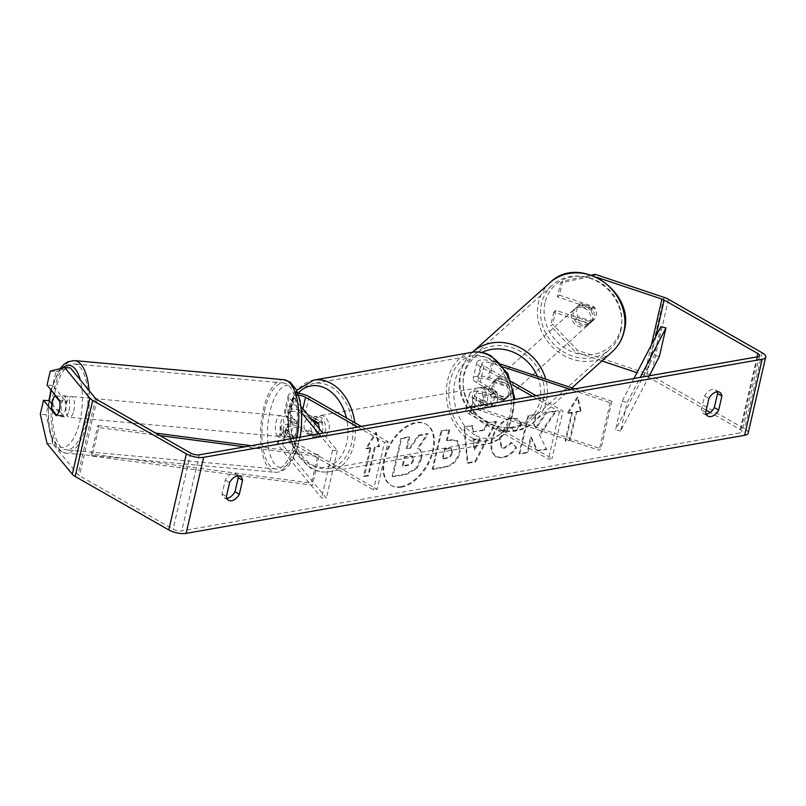 <?xml version="1.0" encoding="UTF-8"?>
<svg xmlns="http://www.w3.org/2000/svg" width="806" height="806" viewBox="0 0 806 806"><rect width="100%" height="100%" fill="white"/><g stroke="black" fill="none" stroke-linecap="round" stroke-linejoin="round"><path stroke-width="0.6" stroke-dasharray="4.03 3.02" d="M502.783 400.622A10.448 9.42 -129.9 0 0 505.473 399.101A10.448 9.42 -129.9 0 0 508.385 394.295A10.448 9.42 -129.9 0 0 506.299 385.409L487.751 379.203A7.314 2.609 13 0 0 478.2 379.586A7.314 2.609 13 0 0 480.285 382.115L496.234 391.212A10.448 7.466 80 0 1 492.718 406.425L476.779 397.328A7.314 2.609 -167 0 1 474.694 394.799A7.314 2.609 -167 0 1 484.235 394.416L502.783 400.622L504.516 399.172A10.448 9.42 -129.9 0 0 507.206 397.65A10.448 9.42 -129.9 0 0 510.107 392.854A10.448 9.42 -129.9 0 0 508.022 383.958L489.484 377.752A12.533 4.473 13 0 0 473.112 378.407A12.533 4.473 13 0 0 476.689 382.749L492.627 391.847A10.448 7.466 80 0 1 489.121 407.06L473.182 397.963A12.533 4.473 -167 0 1 469.606 393.62A12.533 4.473 -167 0 1 485.968 392.965L504.516 399.172M482.24 409.136A12.533 4.473 13 0 0 465.868 409.791A12.533 4.473 13 0 0 469.445 414.123L548.423 459.208L552.019 458.574L473.041 413.488A7.314 2.609 13 0 1 470.956 410.959A7.314 2.609 13 0 1 480.507 410.576L599.201 450.292L600.933 448.841L482.24 409.136L485.968 392.965M501.362 364.312L493.212 361.592A12.533 4.473 13 0 0 476.85 362.247A12.533 4.473 13 0 0 480.426 366.579L512.525 384.905M503.639 367.103L491.479 363.043A7.314 2.609 13 0 0 481.938 363.415A7.314 2.609 13 0 0 484.023 365.944L511.427 381.591M574.809 388.885L611.905 401.297L610.172 402.748L570.829 389.59M536.111 395.686L563.001 411.03L552.019 458.574M532.514 396.32L559.394 411.665L563.001 411.03M559.394 411.665L548.423 459.208M611.905 401.297L600.933 448.841M610.172 402.748L599.201 450.292M492.718 406.425L489.121 407.06M496.234 391.212L492.627 391.847M506.299 385.409L508.022 383.958M573.318 312.355A10.448 9.309 -131.9 0 0 578.224 323.72A10.448 9.309 -131.9 0 0 589.901 323.347A10.448 9.309 -131.9 0 0 592.531 318.783A10.448 9.309 -131.9 0 0 587.634 307.429A10.448 9.309 -131.9 0 0 575.947 307.801A10.448 9.309 -131.9 0 0 573.318 312.355M591.846 321.302A10.448 9.309 -131.9 0 0 593.428 320.184A10.448 9.309 -131.9 0 0 596.057 315.63A10.448 9.309 -131.9 0 0 594.778 308.114L581.055 303.519A10.448 9.309 -131.9 0 0 579.474 304.638A10.448 9.309 -131.9 0 0 576.844 309.202A10.448 9.309 -131.9 0 0 578.124 316.718L591.846 321.302L589.377 323.518A10.448 9.309 -131.9 0 1 575.655 318.924L578.124 316.718M489.161 387.867A10.448 9.309 -131.9 0 0 490.441 395.383L492.557 393.489A10.448 9.309 -131.9 0 0 506.279 398.083L504.163 399.978A10.448 9.309 -131.9 0 0 505.745 398.859A10.448 9.309 -131.9 0 0 508.385 394.295A10.448 9.309 -131.9 0 0 507.105 386.779L509.211 384.885A10.448 9.309 -131.9 0 0 495.489 380.301L493.383 382.195A10.448 9.309 -131.9 0 0 491.801 383.313A10.448 9.309 -131.9 0 0 489.161 387.867M492.335 385.026A10.448 9.309 -131.9 0 0 497.242 396.391A10.448 9.309 -131.9 0 0 508.918 396.018A10.448 9.309 -131.9 0 0 511.548 391.454A10.448 9.309 -131.9 0 0 506.642 380.089A10.448 9.309 -131.9 0 0 494.965 380.462A10.448 9.309 -131.9 0 0 492.335 385.026M504.163 399.978L490.441 395.383M493.383 382.195L507.105 386.779M581.055 303.519L578.587 305.736A10.448 9.309 -131.9 0 1 592.309 310.32L594.778 308.114M592.309 310.32L578.587 305.736M575.655 318.924L589.377 323.518M492.557 393.489L506.279 398.083M509.211 384.885L495.489 380.301M494.098 383.444A10.448 9.309 -131.9 0 0 499.005 394.809A10.448 9.309 -131.9 0 0 510.682 394.436A10.448 9.309 -131.9 0 0 513.311 389.872A10.448 9.309 -131.9 0 0 508.405 378.518A10.448 9.309 -131.9 0 0 496.728 378.891A10.448 9.309 -131.9 0 0 494.098 383.444M571.555 313.937A10.448 9.309 -131.9 0 0 576.461 325.302A10.448 9.309 -131.9 0 0 588.138 324.929A10.448 9.309 -131.9 0 0 590.778 320.365A10.448 9.309 -131.9 0 0 585.871 309.01A10.448 9.309 -131.9 0 0 574.194 309.373A10.448 9.309 -131.9 0 0 571.555 313.937M620.852 330.43A43.141 38.466 -131.9 0 0 600.591 283.5A43.141 38.466 -131.9 0 0 552.352 285.042A43.141 38.466 -131.9 0 0 541.481 303.872A43.141 38.466 -131.9 0 0 561.742 350.801A43.141 38.466 -131.9 0 0 609.981 349.26A43.141 38.466 -131.9 0 0 620.852 330.43M543.385 399.937A43.141 38.466 -131.9 0 0 523.124 353.018A43.141 38.466 -131.9 0 0 474.895 354.549A43.141 38.466 -131.9 0 0 464.024 373.39A43.141 38.466 -131.9 0 0 484.285 420.309A43.141 38.466 -131.9 0 0 532.514 418.767A43.141 38.466 -131.9 0 0 543.385 399.937M400.925 486.683A35.232 21.198 -60.3 0 1 390.87 485.212A35.232 21.198 -60.3 0 1 386.406 451.4A35.232 21.198 -60.3 0 1 415.735 422.546A35.232 21.198 -60.3 0 1 425.8 424.016A35.232 21.198 -60.3 0 1 430.263 457.818A35.232 21.198 -60.3 0 1 400.925 486.683M401.65 487.096A35.232 21.198 -60.3 0 1 391.595 485.625A35.232 21.198 -60.3 0 1 387.132 451.813A35.232 21.198 -60.3 0 1 416.46 422.959A35.232 21.198 -60.3 0 1 426.525 424.43A35.232 21.198 -60.3 0 1 430.988 458.241A35.232 21.198 -60.3 0 1 401.65 487.096M50.254 371.143L56.007 371.506L52.783 385.47L65.477 400.884L59.725 400.522M65.477 400.884A10.448 4.111 93.6 0 1 65.125 410.204A10.448 4.111 93.6 0 1 61.961 416.098L51.906 403.877M539.295 434.464L546.418 448.902L536.957 450.564L530.61 436.872L527.043 452.307L519.064 453.707L527.849 415.674L535.829 414.274L533.562 424.107L535.486 427.885L545.984 412.491L555.566 410.808L539.295 434.464L546.418 448.902M483.721 429.9L472.558 431.855L472.094 425.467L463.853 426.908L467.248 462.835L474.895 461.495L495.861 421.286L487.358 422.787L483.721 429.9L484.436 430.313L472.558 431.855M237.72 475.973A10.448 6.287 119.7 0 0 235.967 473.978A10.448 6.287 119.7 0 0 225.267 480.044L222.043 494.038A10.448 6.287 119.7 0 0 224.3 497.826A10.448 6.287 119.7 0 0 226.899 498.32M47.07 443.592L52.823 443.955L78.051 474.603A6.267 2.237 13 0 0 79.482 475.721L173.099 529.169A6.267 2.237 13 0 0 181.773 530.892L740.271 432.822A6.267 2.237 13 0 0 742.034 431.744A6.267 2.237 13 0 0 740.24 429.578L710.197 412.43M706.237 414.153A10.448 6.287 -60.3 0 1 703.628 413.659A10.448 6.287 -60.3 0 1 701.371 409.871L704.605 395.877A10.448 6.287 -60.3 0 1 715.305 389.812A10.448 6.287 -60.3 0 1 717.048 391.797M580.33 410.728L577.277 397.046L567.374 413.004L571.696 412.239L565.107 440.771L569.429 440.005L576.018 411.483L581.055 411.141L578.003 397.459L577.277 397.046M370.176 447.632L365.853 448.388L375.757 432.429L378.81 446.111L374.488 446.867L367.909 475.399L363.587 476.155L370.176 447.632L370.901 448.045L364.312 476.568L363.587 476.155M459.611 451.32L457.012 440.419L450.423 439.693L446.474 440.388L448.982 429.517L441.003 430.928L432.228 468.961L444.559 466.795C452.247 465.203 457.264 460.055 459.611 451.32L460.367 451.632L457.737 440.832L446.474 440.388M521.401 424.309L517.331 418.737L510.641 417.961C501.372 420.44 494.914 427.865 491.247 440.247L491.005 450.483L495.257 456.559L501.836 457.465C507.639 456.146 512.324 452.791 515.88 447.39L511.296 442.303L503.972 447.864L501.241 447.481L499.448 438.907C501.161 432.62 504.234 428.832 508.667 427.543L511.739 427.915L514.097 431.019L521.401 424.309L522.127 424.722L518.057 419.15L511.357 418.374C502.098 420.853 495.63 428.278 491.972 440.66L491.731 450.897L495.982 456.972L502.561 457.879C508.364 456.559 513.049 453.204 516.606 447.804L515.88 447.39M596.772 277.284L593.186 276.085L560.563 282.906L557.339 296.87L591.926 308.436A10.448 9.42 50.1 0 1 591.11 322.128A10.448 9.42 50.1 0 1 588.42 323.649L553.823 312.083L555.898 310.35L590.496 321.916A10.448 9.42 -129.9 0 0 593.186 320.395A10.448 9.42 -129.9 0 0 594.002 306.703L559.414 295.127L562.638 281.173L591.544 275.128M748.139 433.154A12.533 4.473 13 0 0 744.563 428.822L650.936 375.374A12.533 4.473 13 0 0 646.452 373.42L577.701 350.419L552.684 324.304L550.599 326.037L575.625 352.151L577.701 350.419M555.898 310.35L552.684 324.304M553.823 312.083L550.599 326.037M557.339 296.87L559.414 295.127M560.563 282.906L562.638 281.173M706.227 410.163L646.624 376.13A6.267 2.237 13 0 0 644.377 375.153L636.962 372.674M601.951 360.957L575.625 352.151M49.277 400.683L46.053 414.637L40.3 414.274M56.007 371.506L70.384 367.889M52.823 443.955L46.053 414.637M52.783 385.47L47.03 385.107M61.961 416.098L56.208 415.735A10.448 4.111 -86.4 0 0 58.385 412.904A10.448 4.211 -84.8 0 0 59.473 409.851A10.448 4.211 -84.8 0 0 60.188 401.982L59.876 401.6M225.267 480.044L229.619 482.522M222.043 494.038L226.385 496.516M588.42 323.649L590.496 321.916M591.926 308.436L594.002 306.703M704.605 395.877L708.958 398.355M701.371 409.871L705.724 412.35M420.712 458.876L420.742 458.765C421.891 452.992 420.813 449.436 417.508 448.106L427.452 433.608L418.223 435.23L409.75 447.793L406.244 448.408L408.914 436.862L400.914 438.273L392.119 476.386L405.761 473.988L416.108 468.205L420.712 458.876L421.457 459.178C422.616 453.405 421.538 449.849 418.233 448.519L428.177 434.021L427.452 433.608M418.223 435.23L418.949 435.643L410.476 448.207L406.97 448.821L409.639 437.275L401.64 438.686L392.834 476.799L406.486 474.402L416.833 468.618L416.108 468.205M416.833 468.618L421.437 459.289M392.834 476.799L392.119 476.386M401.64 438.686L400.914 438.273M409.639 437.275L408.914 436.862M406.97 448.821L406.244 448.408M410.476 448.207L409.75 447.793M418.949 435.643L428.177 434.021M418.233 448.519L417.508 448.106L418.233 448.519M578.003 397.459L568.099 413.418L567.374 413.004M568.099 413.418L572.421 412.652L571.696 412.239M572.421 412.652L565.832 441.184L565.107 440.771M576.018 411.483L576.743 411.896L570.154 440.419L565.832 441.184M570.154 440.419L569.429 440.005M576.743 411.896L581.055 411.141M364.312 476.568L368.634 475.812L367.909 475.399M370.901 448.045L366.579 448.801L376.483 432.842L379.535 446.524L375.213 447.28L368.634 475.812M375.213 447.28L374.488 446.867M379.535 446.524L378.81 446.111M376.483 432.842L375.757 432.429M366.579 448.801L365.853 448.388M473.132 439.582L479.55 438.454L473.878 449.758L473.132 439.582L473.857 439.995L480.275 438.867L479.55 438.454M480.275 438.867L474.603 450.171L473.878 449.758M473.283 432.268L472.82 425.88L472.094 425.467M472.82 425.88L463.853 426.908M464.578 427.321L467.974 463.259L467.248 462.835M467.974 463.259L475.621 461.909L474.895 461.495M475.621 461.909L496.587 421.699L495.861 421.286M496.587 421.699L487.358 422.787M488.083 423.2L484.436 430.313M474.603 450.171L473.857 439.995M451.753 452.237C450.897 455.551 448.972 457.486 445.99 458.04L442.242 458.705L444.569 448.65L450.796 448.247L451.753 452.237L452.478 452.65C451.622 455.964 449.698 457.899 446.715 458.453L442.242 458.705M442.968 459.118L445.295 449.063L444.569 448.65M445.295 449.063L451.521 448.66L452.478 452.65M447.199 440.801L449.708 429.941L448.982 429.517M449.708 429.941L441.003 430.928M441.728 431.341L432.953 469.374L432.228 468.961M432.953 469.374L445.285 467.208C452.972 465.616 457.989 460.468 460.337 451.733M547.143 449.315L537.683 450.977L531.335 437.285L527.769 452.72L519.789 454.121L528.575 416.087L536.554 414.687L534.287 424.52L536.212 428.298L546.71 412.904L556.291 411.221L540.02 434.877M556.291 411.221L555.566 410.808M546.71 412.904L545.984 412.491M536.212 428.298L535.486 427.885M534.287 424.52L533.562 424.107M536.554 414.687L535.829 414.274M528.575 416.087L527.849 415.674M519.789 454.121L519.064 453.707M527.769 452.72L527.043 452.307M531.335 437.285L530.61 436.872M537.683 450.977L536.957 450.564M516.606 447.804L511.296 442.303M512.022 442.716L504.697 448.277L501.957 447.894L500.173 439.32C501.886 433.034 504.959 429.245 509.392 427.956L512.465 428.339L514.097 431.019M514.822 431.432L522.127 424.722M412.853 459.521L412.823 459.632C412.027 462.654 410.244 464.417 407.453 464.911L402.224 465.838L404.33 456.69L411.977 455.995L413.549 460.055C412.753 463.067 410.969 464.83 408.179 465.324L402.95 466.251L405.055 457.103L412.702 456.408L413.579 459.934M405.055 457.103L404.33 456.69M402.95 466.251L402.224 465.838M319.922 436.832A10.448 7.466 -100 0 0 325.684 428.016A10.448 7.466 -100 0 0 320.304 417.034A10.448 7.466 -100 0 0 316.305 416.259A10.448 7.466 -100 0 0 310.542 425.064A10.448 7.466 -100 0 0 315.922 436.056A10.448 7.466 -100 0 0 319.922 436.832L317.755 437.215A10.448 7.466 -100 0 1 313.756 436.429A10.448 7.466 -100 0 1 309.242 430.626L304.92 431.381L315.277 437.285A10.448 7.466 -100 0 0 319.206 428.641A10.448 7.466 80 0 1 314.229 437.769L298.291 428.671A7.314 2.609 13 0 0 290.775 426.555A7.314 2.609 13 0 0 286.12 427.905A7.314 2.609 13 0 0 286.543 429.135L293.344 437.396A10.448 4.111 -86.4 0 0 296.507 431.502A10.448 4.111 -86.4 0 0 296.85 422.183L292.064 421.881L285.264 413.619A12.533 4.473 -167 0 1 284.548 411.523A12.533 4.473 -167 0 1 292.518 409.196A12.533 4.473 -167 0 1 305.393 412.823L321.342 421.921A10.448 7.466 80 0 1 317.826 437.134L301.887 428.036A12.533 4.473 13 0 0 289.011 424.409A12.533 4.473 13 0 0 281.032 426.737A12.533 4.473 13 0 0 281.747 428.832L288.548 437.094A10.448 4.111 -86.4 0 0 291.712 431.2A10.448 4.111 -86.4 0 0 292.064 421.881M278.01 444.993A12.533 4.473 -167 0 1 277.304 442.897A12.533 4.473 -167 0 1 285.274 440.58A12.533 4.473 -167 0 1 298.149 444.197L377.127 489.282L373.531 489.917L294.553 444.831A7.314 2.609 -167 0 0 287.047 442.716A7.314 2.609 -167 0 0 282.392 444.076A7.314 2.609 -167 0 0 282.805 445.295L326.349 498.199L321.564 497.896L278.01 444.993L281.747 428.832M301.142 406.687L293.787 397.751A7.314 2.609 -167 0 1 293.364 396.532A7.314 2.609 -167 0 1 298.623 395.222M301.716 412.914L288.991 397.449A12.533 4.473 -167 0 1 288.276 395.353A12.533 4.473 -167 0 1 297.888 393.187M318.924 433.819L332.535 450.363L337.331 450.665L322.894 433.124M296.85 422.183L290.049 413.921A7.314 2.609 -167 0 1 289.636 412.692A7.314 2.609 -167 0 1 294.291 411.342A7.314 2.609 -167 0 1 301.797 413.458L311.056 418.737M357.622 427.029L384.502 442.373L373.531 489.917M361.219 426.394L388.109 441.748L377.127 489.282M388.109 441.748L384.502 442.373M332.535 450.363L321.564 497.896M337.331 450.665L326.349 498.199M314.229 437.769L317.826 437.134M317.735 422.556L321.342 421.921M293.344 437.396L288.548 437.094M312.728 420.772L307.993 418.072A10.448 7.466 -100 0 0 304.92 431.381M307.993 418.072L312.315 417.317A10.448 7.466 -100 0 1 314.149 416.631A10.448 7.466 -100 0 1 318.148 417.417A10.448 7.466 -100 0 1 322.662 423.221L318.35 423.976M486.492 386.729A10.448 7.466 -100 0 0 483.419 400.038L479.096 400.794A10.448 7.466 -100 0 0 483.61 406.607A10.448 7.466 -100 0 0 487.61 407.383A10.448 7.466 -100 0 0 489.444 406.708L493.766 405.952A10.448 7.466 -100 0 0 496.839 392.633L486.492 386.729L482.169 387.485A10.448 7.466 -100 0 1 484.003 386.809L481.847 387.182A10.448 7.466 -100 0 0 476.084 395.998A10.448 7.466 -100 0 0 481.454 406.98A10.448 7.466 -100 0 0 485.454 407.765A10.448 7.466 -100 0 0 491.217 398.95A10.448 7.466 -100 0 0 485.847 387.968A10.448 7.466 -100 0 0 481.847 387.182M496.839 392.633L492.516 393.399A10.448 7.466 -100 0 0 488.003 387.585A10.448 7.466 -100 0 0 484.003 386.809M483.419 400.038L493.766 405.952M315.277 437.285L319.589 436.53A10.448 7.466 -100 0 1 317.755 437.215M322.662 423.221L312.315 417.317M309.242 430.626L319.589 436.53M479.096 400.794L489.444 406.708M492.516 393.399L482.169 387.485M482.25 388.603A10.448 7.466 -100 0 0 478.24 387.817A10.448 7.466 -100 0 0 472.477 396.633A10.448 7.466 -100 0 0 477.857 407.614A10.448 7.466 -100 0 0 481.857 408.4A10.448 7.466 -100 0 0 487.62 399.585A10.448 7.466 -100 0 0 482.25 388.603M323.911 416.4A10.448 7.466 -100 0 0 319.901 415.624A10.448 7.466 -100 0 0 314.139 424.44A10.448 7.466 -100 0 0 319.519 435.421A10.448 7.466 -100 0 0 323.518 436.197A10.448 7.466 -100 0 0 329.281 427.382A10.448 7.466 -100 0 0 323.911 416.4M312.647 465.183A43.141 30.83 -100 0 0 329.17 468.407A43.141 30.83 -100 0 0 352.968 432.006A43.141 30.83 -100 0 0 330.782 386.638A43.141 30.83 -100 0 0 314.249 383.414A43.141 30.83 -100 0 0 290.452 419.815A43.141 30.83 -100 0 0 312.647 465.183M470.986 437.376A43.141 30.83 -100 0 0 487.509 440.6A43.141 30.83 -100 0 0 511.306 404.199A43.141 30.83 -100 0 0 489.121 358.841A43.141 30.83 -100 0 0 472.588 355.617A43.141 30.83 -100 0 0 448.791 392.018A43.141 30.83 -100 0 0 470.986 437.376M68.994 410.717A10.448 4.211 -84.8 0 0 66.414 396.038A10.448 4.211 -84.8 0 0 61.941 402.154A10.448 4.211 -84.8 0 0 64.52 416.843A10.448 4.211 -84.8 0 0 68.994 410.717M55.957 395.937L61.82 396.481A10.448 4.211 -84.8 0 1 63.563 395.776A10.448 4.211 -84.8 0 1 66.858 402.597L60.188 401.982M292.195 417.518A10.448 4.211 -84.8 0 0 289.455 422.938A10.448 4.211 -84.8 0 0 288.739 430.807L283.027 430.283A10.448 4.211 -84.8 0 0 286.321 437.104A10.448 4.211 -84.8 0 0 288.064 436.399L293.777 436.923A10.448 4.211 -84.8 0 0 296.507 431.502A10.448 4.211 -84.8 0 0 297.223 423.634L291.51 423.12A10.448 4.211 -84.8 0 0 288.226 416.299A10.448 4.211 -84.8 0 0 286.483 417.004L292.195 417.518L297.223 423.634M287.944 430.716A10.448 4.211 -84.8 0 0 285.364 416.037A10.448 4.211 -84.8 0 0 280.891 422.153A10.448 4.211 -84.8 0 0 283.47 436.842A10.448 4.211 -84.8 0 0 287.944 430.716M293.777 436.923L288.739 430.807M56.833 415.281L63.402 415.876A10.448 4.211 -84.8 0 1 61.659 416.581A10.448 4.211 -84.8 0 1 58.364 409.76L51.705 409.156M66.858 402.597L61.82 396.481M58.364 409.76L63.402 415.876M283.027 430.283L288.064 436.399M291.51 423.12L286.483 417.004M283.178 430.283A10.448 4.211 -84.8 0 0 280.609 415.604A10.448 4.211 -84.8 0 0 276.136 421.719A10.448 4.211 -84.8 0 0 278.705 436.409A10.448 4.211 -84.8 0 0 283.178 430.283M73.749 411.151A10.448 4.211 -84.8 0 0 71.18 396.471A10.448 4.211 -84.8 0 0 66.707 402.587A10.448 4.211 -84.8 0 0 69.276 417.276A10.448 4.211 -84.8 0 0 73.749 411.151M55.664 389.187A43.141 17.4 -84.8 0 0 66.304 449.839A43.141 17.4 -84.8 0 0 84.781 424.56A43.141 17.4 -84.8 0 0 74.152 363.909A43.141 17.4 -84.8 0 0 55.664 389.187M265.093 408.32A43.141 17.4 -84.8 0 0 275.733 468.971A43.141 17.4 -84.8 0 0 294.21 443.693A43.141 17.4 -84.8 0 0 283.581 383.041A43.141 17.4 -84.8 0 0 265.093 408.32M160.092 435.643L98.795 427.563L92.216 456.085L312.426 485.141L319.015 456.609L244.853 446.826M251.15 445.718L318.098 454.554L311.509 483.076L312.426 485.141M318.098 454.554L319.015 456.609M98.795 427.563L97.879 425.497L91.3 454.03L311.509 483.076M97.879 425.497L155.679 433.124M92.216 456.085L91.3 454.03M649.314 375.808L620.59 431.029L627.169 402.496L640.226 377.399M633.929 378.508L622.141 401.166L615.562 429.689L620.59 431.029M622.141 401.166L627.169 402.496M660.91 326.632L654.321 355.164L615.562 429.689M659.348 356.494L654.321 355.164M473.182 397.963L469.445 414.123M484.235 394.416L480.507 410.576M476.779 397.328L473.041 413.488M484.023 365.944L480.285 382.115M480.426 366.579L476.689 382.749M493.212 361.592L489.484 377.752M491.479 363.043L487.751 379.203M612.207 351.748A46.486 41.449 48.1 0 1 560.241 353.411A46.486 41.449 48.1 0 1 538.408 302.844A46.486 41.449 48.1 0 1 550.125 282.553M544.977 302.875A41.257 36.784 -131.9 0 0 574.648 352.796A41.257 36.784 -131.9 0 0 620.882 328.274A41.257 36.784 -131.9 0 0 591.211 278.352A41.257 36.784 -131.9 0 0 544.977 302.875M571.907 387.918L534.751 421.256C506.007 450.101 449.365 412.591 460.649 372.825C462.543 364.554 466.543 357.632 472.659 352.061A46.486 41.449 -131.9 0 0 460.941 372.352A46.486 41.449 -131.9 0 0 482.774 422.918A46.486 41.449 -131.9 0 0 534.751 421.256A46.486 41.449 -131.9 0 0 546.458 400.965A46.486 41.449 -131.9 0 0 545.712 379.152M537.411 376.382A41.257 36.784 48.1 0 1 539.899 400.935A41.257 36.784 48.1 0 1 493.655 425.467A41.257 36.784 48.1 0 1 463.984 375.546A41.257 36.784 48.1 0 1 481.917 352.454M199.334 454.826L181.773 530.892M757.831 356.746L740.271 432.822M664.013 297.354L646.452 373.42M651.329 345.059L644.377 375.153M655.762 336.535L646.624 376.13M757.025 356.897L740.24 429.578M190.669 453.093L173.099 529.169M97.042 399.655L79.482 475.721M95.612 398.537L78.051 474.603M762.123 352.756L744.563 428.822M668.496 299.308L650.936 375.374M421.457 459.178L420.742 458.765M406.486 474.402L405.761 473.988M446.715 458.453L445.99 458.04M449.073 448.398L448.348 447.985M452.498 452.539L451.773 452.126M460.367 451.632L459.642 451.219M451.148 440.106L450.423 439.693M445.285 467.208L444.559 466.795M511.357 418.374L510.641 417.961M491.972 440.66L491.247 440.247M491.952 440.761L491.227 440.348M502.561 457.879L501.836 457.465M504.697 448.277L503.972 447.864M500.153 439.431L499.428 439.018M500.173 439.32L499.448 438.907M509.392 427.956L508.667 427.543M413.549 460.055L412.823 459.632M410.335 456.176L409.609 455.763M408.179 465.324L407.453 464.911M301.887 428.036L298.149 444.197M298.291 428.671L294.553 444.831M286.543 429.135L282.805 445.295M302.875 408.803L301.797 413.458M309.131 396.663L305.393 412.823M288.991 397.449L285.264 413.619M293.787 397.751L290.049 413.921M354.831 422.747A46.486 33.217 80 0 1 329.755 471.691A46.486 33.217 80 0 1 311.942 468.226A46.486 33.217 80 0 1 288.034 419.342A46.486 33.217 80 0 1 313.675 380.13M298.039 393.207A41.257 29.49 -100 0 0 288.931 430.827A41.257 29.49 -100 0 0 309.444 464.105A41.257 29.49 -100 0 0 339.608 458.241A41.257 29.49 -100 0 0 346.429 417.951M472.014 352.323A46.486 33.217 -100 0 0 446.373 391.545A46.486 33.217 -100 0 0 470.281 440.419A46.486 33.217 -100 0 0 488.093 443.894A46.486 33.217 -100 0 0 513.624 399.635M474.976 435.028A41.257 29.49 80 0 1 455.027 381.137A41.257 29.49 80 0 1 492.315 359.919A41.257 29.49 80 0 1 512.273 413.81A41.257 29.49 80 0 1 474.976 435.028M89.083 390.598A46.486 18.74 95.2 0 1 85.91 425.931A46.486 18.74 95.2 0 1 66.001 453.163A46.486 18.74 95.2 0 1 54.536 387.817A46.486 18.74 95.2 0 1 74.454 360.584M49.357 400.784A41.257 16.634 -84.8 0 0 57.82 445.94A41.257 16.634 -84.8 0 0 79.391 423.351A41.257 16.634 -84.8 0 0 80.237 379.848M62.364 368.1A41.257 16.634 -84.8 0 0 51.544 389.52A41.257 16.634 -84.8 0 0 51.332 390.336M283.883 379.717A46.486 18.74 -84.8 0 0 263.965 406.949A46.486 18.74 -84.8 0 0 275.43 472.296A46.486 18.74 -84.8 0 0 295.339 445.063A46.486 18.74 -84.8 0 0 296.961 437.678M270.494 409.519A41.257 16.634 95.2 0 1 294.15 388.966A41.257 16.634 95.2 0 1 298.341 443.35A41.257 16.634 95.2 0 1 274.685 463.913A41.257 16.634 95.2 0 1 270.494 409.519M505.473 399.101L507.206 397.65M469.606 393.62L465.868 409.791M474.694 394.799L470.956 410.959M476.85 362.247L473.112 378.407M481.938 363.415L478.2 379.586M589.901 323.347L593.428 320.184M505.745 398.859L508.918 396.018M491.801 383.313L494.965 380.462M575.947 307.801L579.474 304.638M510.682 394.436L588.138 324.929M474.895 354.549L552.352 285.042M532.514 418.767L609.981 349.26M496.728 378.891L574.194 309.373M391.595 485.625L390.87 485.212M759.595 355.678L742.034 431.744M235.967 473.978L240.319 476.457M224.3 497.826L228.642 500.314M591.11 322.128L593.186 320.395M715.305 389.812L719.657 392.29M703.628 413.659L707.98 416.138M426.525 424.43L425.8 424.016M450.796 448.247L451.521 448.66M457.012 440.419L457.737 440.832M495.257 456.559L495.982 456.972M501.241 447.481L501.957 447.894M511.739 427.915L512.465 428.339M517.331 418.737L518.057 419.15M412.702 456.408L411.977 455.995M281.032 426.737L277.304 442.897M286.12 427.905L282.392 444.076M288.276 395.353L284.548 411.523M293.364 396.532L289.636 412.692M296.648 390.336L287.833 409.166L287.551 432.036L295.691 453.395L310.451 468.004C316.698 471.55 323.125 472.779 329.755 471.691L488.093 443.894L499.73 438.796L508.636 428.691L515.074 399.373M316.305 416.259L314.149 416.631M487.61 407.383L485.454 407.765M478.24 387.817L319.901 415.624M487.509 440.6L329.17 468.407M472.588 355.617L314.249 383.414M481.857 408.4L323.518 436.197M59.997 368.695L50.939 389.852M300.195 437.114L298.633 444.237C293.313 463.057 285.576 472.417 275.43 472.296L66.001 453.163L59.785 450.806L53.468 443.018L49.76 432.107L48.159 419.825L48.924 400.663M66.414 396.038L63.563 395.776M288.226 416.299L285.364 416.037M286.321 437.104L283.47 436.842M64.52 416.843L61.659 416.581M280.609 415.604L71.18 396.471M275.733 468.971L66.304 449.839M283.581 383.041L74.152 363.909M278.705 436.409L69.276 417.276"/><path stroke-width="1.21" d="M570.829 389.59L503.639 367.103M574.809 388.885L501.362 364.312M511.427 381.591L536.111 395.686M512.525 384.905L532.514 396.32M717.048 391.797A10.448 6.287 -60.3 0 1 717.562 393.6L714.328 407.594L718.68 410.073A10.448 6.287 -60.3 0 1 710.963 416.581A10.448 6.287 -60.3 0 1 707.98 416.138A10.448 6.287 -60.3 0 1 705.724 412.35L708.958 398.355A10.448 6.287 -60.3 0 1 719.657 392.29A10.448 6.287 -60.3 0 1 721.904 396.078L718.68 410.073M714.328 407.594A10.448 6.287 -60.3 0 1 706.61 414.093A10.448 6.287 -60.3 0 1 706.237 414.153M226.899 498.32A10.448 6.287 119.7 0 0 227.282 498.269A10.448 6.287 119.7 0 0 234.999 491.761L239.342 494.249L242.576 480.255A10.448 6.287 119.7 0 0 240.319 476.457A10.448 6.287 119.7 0 0 229.619 482.522L226.385 496.516A10.448 6.287 119.7 0 0 228.642 500.314A10.448 6.287 119.7 0 0 231.624 500.748A10.448 6.287 119.7 0 0 239.342 494.249M59.876 401.6L55.151 395.867A10.448 4.211 -84.8 0 0 52.42 401.287A10.448 4.211 -84.8 0 0 51.705 409.156L56.742 415.271A10.448 4.211 -84.8 0 0 58.385 412.904A10.448 4.111 -86.4 0 0 59.382 409.841A10.448 4.111 -86.4 0 0 59.725 400.522L47.03 385.107L50.254 371.143L64.631 367.526L89.859 398.174A12.533 4.473 13 0 0 92.72 400.411L186.347 453.859A12.533 4.473 13 0 0 203.676 457.304L762.184 359.234A12.533 4.473 13 0 0 765.7 357.088A12.533 4.473 13 0 0 762.123 352.756L668.496 299.308A12.533 4.473 13 0 0 664.013 297.354L595.261 274.352L593.478 275.843M234.999 491.761L238.223 477.767A10.448 6.287 119.7 0 0 237.72 475.973M64.631 367.526L70.384 367.889L95.612 398.537A6.267 2.237 13 0 0 97.042 399.655L190.669 453.093A6.267 2.237 13 0 0 199.334 454.826L757.831 356.746A6.267 2.237 13 0 0 759.595 355.678A6.267 2.237 13 0 0 757.801 353.512L664.184 300.064A6.267 2.237 13 0 0 661.938 299.086L596.772 277.284M51.906 403.877L49.277 400.683L43.524 400.32L40.3 414.274L47.07 443.592L72.298 474.24A12.533 4.473 13 0 0 75.159 476.477L168.786 529.925A12.533 4.473 13 0 0 186.115 533.37L744.623 435.3A12.533 4.473 13 0 0 748.139 433.154L765.7 357.088M591.544 275.128L595.261 274.352M636.962 372.674L601.951 360.957M710.197 412.43L706.227 410.163M43.524 400.32L56.208 415.735M238.223 477.767L242.576 480.255M717.562 393.6L721.904 396.078M298.623 395.222A7.314 2.609 -167 0 1 305.534 397.287L357.622 427.029M297.888 393.187A12.533 4.473 -167 0 1 309.131 396.663L361.219 426.394M322.894 433.124L301.142 406.687M318.924 433.819L301.716 412.914M311.056 418.737L317.735 422.556A10.448 7.466 80 0 1 319.206 428.641A10.448 7.466 -100 0 0 318.35 423.976L312.728 420.772M55.151 395.867L55.957 395.937M160.092 435.643L244.853 446.826M155.679 433.124L251.15 445.718M640.226 377.399L665.937 327.971L659.348 356.494L649.314 375.808M665.937 327.971L660.91 326.632L633.929 378.508M623.925 331.457A46.486 41.449 48.1 0 1 612.207 351.748C618.323 346.177 622.333 339.255 624.217 330.984C635.511 291.218 578.859 253.709 550.125 282.553A46.486 41.449 48.1 0 1 602.092 280.901A46.486 41.449 48.1 0 1 623.925 331.457M545.712 379.152A46.486 41.449 -131.9 0 0 472.659 352.061L550.125 282.553M481.917 352.454A41.257 36.784 48.1 0 1 537.411 376.382M762.184 359.234L744.623 435.3M203.676 457.304L186.115 533.37M661.938 299.086L651.329 345.059M664.184 300.064L655.762 336.535M757.801 353.512L757.025 356.897M89.859 398.174L72.298 474.24M92.72 400.411L75.159 476.477M186.347 453.859L168.786 529.925M305.534 397.287L302.875 408.803M513.624 399.635A46.486 33.217 -100 0 0 489.816 355.799A46.486 33.217 -100 0 0 472.014 352.323L313.675 380.13A46.486 33.217 80 0 1 331.478 383.596A46.486 33.217 80 0 1 354.831 422.747M346.429 417.951A41.257 29.49 -100 0 0 326.783 388.986A41.257 29.49 -100 0 0 298.039 393.207M296.961 437.678A46.486 18.74 -84.8 0 0 283.883 379.717L74.454 360.584A46.486 18.74 95.2 0 1 89.083 390.598M80.237 379.848A41.257 16.634 -84.8 0 0 62.364 368.1M51.332 390.336A41.257 16.634 -84.8 0 0 49.357 400.784M571.907 387.918L612.207 351.748M313.675 380.13L296.648 390.336M472.014 352.323C478.633 351.245 485.071 352.474 491.307 356.01L507.881 373.692L515.074 399.373M74.454 360.584L67.885 361.793L64.127 364.221L59.997 368.695M283.883 379.717L290.13 382.094L296.406 389.852L300.084 400.612L301.716 412.904L301.454 427.654L300.195 437.114M50.939 389.852L48.924 400.663"/></g></svg>
